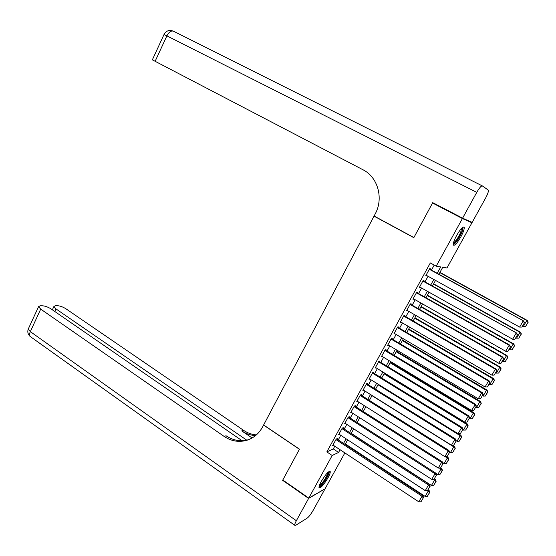 <?xml version="1.0" encoding="UTF-8"?>
<svg xmlns="http://www.w3.org/2000/svg" width="556" height="556" viewBox="0 0 556 556"><rect width="100%" height="100%" fill="white"/><g stroke="black" fill="none" stroke-linecap="round" stroke-linejoin="round"><path stroke-width="0.83" d="M321.257 481.496C325.712 474.15 328.7 470.849 330.229 471.585C330.417 472.649 329.666 474.734 327.97 477.861C323.571 485.145 320.59 488.432 319.026 487.73C318.831 486.695 319.575 484.617 321.257 481.496M456.643 235.452C460.486 228.933 463.002 226.209 464.19 227.279C464.468 228.982 463.356 232.186 460.848 236.891C457.039 243.361 454.53 246.079 453.321 245.029C453.029 243.361 454.134 240.171 456.643 235.452M466.206 219.773L471.954 222.761L446.982 267.978L442.75 267.269L438.906 274.233M344.873 452.911L325.038 488.828L308.795 498.086L332.196 455.489L338.576 452.438L340.07 449.728M337.012 439.129L337.304 438.58L336.248 439.038L332.669 445.571L333.336 445.273M342.982 428.231L343.288 427.682L342.246 428.106L338.646 434.674L339.334 434.382M348.994 417.278L349.293 416.729L348.271 417.111L344.65 423.714L345.366 423.436M355.034 406.262L355.333 405.713L354.332 406.061L350.69 412.698L351.434 412.427M361.101 395.191L361.407 394.635L360.42 394.948L356.764 401.62L357.536 401.362M367.21 384.057L367.516 383.501L366.543 383.779L362.866 390.486L363.673 390.242M373.347 372.867L373.653 372.305L372.701 372.548L369.003 379.289L369.851 379.06M379.519 361.615L379.824 361.052L378.893 361.254L375.175 368.037L376.065 367.829M385.718 350.308L386.031 349.738L385.113 349.905L381.381 356.723L382.306 356.528L471.516 410.474L475.519 404.261L385.099 349.932M391.959 338.931L392.265 338.361L391.375 338.486L387.615 345.345L388.547 345.144M398.228 327.498L398.541 326.928L397.665 327.011L393.884 333.906L394.829 333.697M404.532 316.003L404.844 315.426L403.99 315.467L400.195 322.404L401.14 322.188M410.87 304.438L411.19 303.861L410.356 303.868L406.533 310.839L407.485 310.623M417.243 292.817L417.563 292.234L416.75 292.199L412.906 299.204L413.866 298.989M423.658 281.127L423.978 280.544L423.179 280.467L419.314 287.515L420.28 287.285M437.204 273.295L440.713 266.929L436.21 266.178L430.316 262.946L326.831 451.91L333.301 448.935L334.781 446.232M338.243 439.935L340.772 435.32M344.22 429.037L346.791 424.353M350.238 418.077L352.845 413.33M356.285 407.062L358.926 402.245M362.359 395.983L365.042 391.097M368.475 384.849L371.193 379.894M374.619 373.653L377.371 368.628M380.797 362.394L383.591 357.299M387.004 351.079L389.839 345.915M393.252 339.702L396.122 334.462M399.528 328.262L402.44 322.953M405.838 316.76L408.792 311.374M412.191 305.195L415.186 299.74M418.571 293.568L421.608 288.036M424.986 281.871L428.064 276.269M431.435 270.119L434.208 265.073M430.101 269.382L430.42 268.791L429.649 268.673L425.764 275.755L426.73 275.526M308.795 498.086L282.802 480.009L299.482 449.158L263.627 424.965L374.035 216.152L374.688 216.36M374.035 216.152L413.817 237.669L432.547 203.016L439.455 206.137M432.547 203.016L462.39 218.536L471.954 222.761M326.831 451.91L332.196 455.489M436.21 266.178L462.39 218.536M343.538 443.424L346.082 438.802M349.55 432.505L352.136 427.814M355.597 421.524L358.217 416.771M361.671 410.488L364.326 405.665M367.78 399.396L370.477 394.503M373.924 388.241L376.655 383.279M380.095 377.024L382.869 371.992M386.309 365.744L389.117 360.642M392.55 354.408L395.399 349.237M398.826 343.01L401.71 337.763M405.136 331.55L408.062 326.233M411.482 320.027L414.449 314.633M417.855 308.441L420.864 302.971M424.27 296.793L427.321 291.247M430.719 285.075L433.812 279.459M435.515 280.398L432.415 286.02M429.01 292.199L425.959 297.745M422.546 303.93L419.53 309.4M416.117 315.599L413.143 320.993M409.723 327.199L406.79 332.523M403.364 338.743L400.473 343.99M397.04 350.217L394.183 355.395M390.75 361.629L387.935 366.738M384.488 372.986L381.715 378.017M378.268 384.272L375.536 389.242M372.082 395.504L369.386 400.396M365.924 406.679L363.263 411.503M359.802 417.785L357.181 422.546M353.713 428.836L351.128 433.527M347.653 439.831L345.109 444.452M333.301 448.935L338.576 452.438M425.91 275.491L426.549 275.852M419.488 287.209L420.127 287.563M413.101 298.857L413.733 299.218M406.749 310.443L407.381 310.804M400.431 321.966L401.057 322.334M394.148 333.426L394.774 333.795M387.9 344.824L388.519 345.193M429.322 269.264L523.613 320.937L429.454 269.021M426.084 275.171L519.638 327.088L523.147 321L524.405 322.8L521.945 327.06L524.405 322.8M523.613 320.937L524.593 322.772M521.945 327.06L519.638 327.088M439.81 272.6L526.803 320.471L523.391 326.386L522.716 326.018M528.026 322.223L525.628 326.358L528.2 322.195L526.803 320.471L527.248 320.409L439.935 272.37M523.391 326.386L525.628 326.358M528.2 322.195L527.248 320.409M462.244 227.661C462.856 228.043 462.641 229.572 461.584 232.248C458.318 239.268 455.559 243.055 453.321 243.625M453.508 242.757C455.802 241.29 458.207 237.773 460.729 232.193L461.598 228.287M453.272 244.814C456.128 242.875 459.082 238.517 462.14 231.741L463.252 226.973M328.499 471.87L328.276 474.205C326.719 478.785 320.27 487.383 319.137 486.34M319.415 485.451C322.306 483.359 324.975 479.613 327.428 474.219L327.804 472.482M318.984 487.417C321.097 486.896 327.331 478.146 328.93 473.49L329.402 471.314M462.592 218.167L472.148 222.407L485.659 197.936C487.695 194.12 488.599 191.535 488.383 190.166L482.344 185.906C481.204 185.739 479.348 187.893 476.77 192.362L462.592 218.167L432.742 202.648L413.879 237.544L374.098 216.034L375.154 214.032C383.848 198.395 377.872 177.058 362.922 169.733L152.344 59.839M308.615 498.412L282.629 480.328L299.427 449.269L263.572 425.076L262.613 426.89C258.992 433.499 253.849 437.926 247.177 440.178C239.108 442.548 231.414 441.297 224.096 436.404L40.713 309.122L30.323 331.626L296.355 520.729L308.615 498.412L324.697 489.023M282.629 480.328L283.004 480.148M246.732 440.157L56.045 308.955L53.911 306.488L55.426 305.71L57.4 305.703C60.097 305.876 62.967 306.926 66.011 308.844L243.549 430.316C247.496 432.992 251.757 434.528 256.33 434.931M255.565 435.584C250.617 435.348 246.002 433.777 241.735 430.879L252.097 437.982M296.355 520.729C295.132 522.994 294.59 524.51 294.729 525.267L295.709 525.309L307.114 518.171C308.914 516.802 310.908 514.23 313.097 510.45L324.871 489.134M242.089 440.72L51.194 309.011C48.094 307.044 45.126 305.967 42.298 305.786L40.22 305.793L38.586 306.634L40.713 309.122M248.511 439.706C240.644 441.839 233.166 440.533 226.07 435.786L224.096 436.404M422.859 281.058L516.628 333.044L423.012 280.773M419.641 286.931L512.646 339.209L516.135 333.155L517.393 334.941L514.946 339.174L517.393 334.941M516.628 333.044L517.587 334.893M514.946 339.174L512.646 339.209M416.43 292.783L509.164 345.241L509.678 345.081L416.611 292.456M413.226 298.628L505.689 351.253L509.164 345.241L510.422 347.013L507.989 351.218L510.422 347.013M509.678 345.081L510.623 346.951M507.989 351.218L505.689 351.253M410.036 304.452L502.228 357.251L502.77 357.056L410.238 304.076M406.853 310.255L498.774 363.235L502.228 357.251L503.486 359.016L501.067 363.2L503.486 359.016M502.77 357.056L503.701 358.933M501.067 363.2L498.774 363.235M403.677 316.051L495.333 369.198L495.896 368.955L403.899 315.634M400.508 321.827L491.9 375.147L495.333 369.198L496.591 370.949L494.187 375.105L496.591 370.949M495.896 368.955L496.814 370.852M494.187 375.105L491.9 375.147M433.478 284.088L519.978 332.286L516.58 338.166L515.912 337.791M521.201 334.024L518.817 338.131L521.382 333.975L519.978 332.286L520.444 332.175L433.631 283.817M516.58 338.166L518.817 338.131M521.382 333.975L520.444 332.175M427.182 295.514L513.195 344.025L509.81 349.877L509.15 349.502M514.411 345.756L512.048 349.842L514.606 345.693L513.195 344.025L513.681 343.879L427.355 295.201M509.81 349.877L512.048 349.842M514.606 345.693L513.681 343.879M420.92 306.877L506.447 355.708L503.083 361.525L502.422 361.143M507.663 357.425L505.314 361.49L507.864 357.341L506.447 355.708L506.954 355.52L421.114 306.53M503.083 361.525L505.314 361.49M507.864 357.341L506.954 355.52M414.693 318.178L499.733 367.321L496.39 373.104L495.737 372.722M500.956 369.024L498.614 373.069L501.164 368.934L499.733 367.321L500.261 367.092L414.908 317.789M496.39 373.104L498.614 373.069M501.164 368.934L500.261 367.092M397.352 327.588L488.481 381.075L489.065 380.79L397.603 327.13M394.204 333.329L485.068 386.99L488.481 381.075L489.739 382.813L487.348 386.948L489.739 382.813M489.065 380.79L489.975 382.695M487.348 386.948L485.068 386.99M408.5 329.423L493.054 378.872L489.732 384.62L489.078 384.238M494.277 380.561L491.949 384.585L494.499 380.457L493.054 378.872L493.61 378.608L408.736 328.992M489.732 384.62L491.949 384.585M494.499 380.457L493.61 378.608M391.063 339.056L481.663 392.883L482.274 392.564L391.334 338.562M387.928 344.776L478.271 398.763L481.663 392.883L482.921 394.614L480.551 398.721L482.921 394.614M482.274 392.564L483.164 394.482M480.551 398.721L478.271 398.763M402.335 340.606L486.417 390.361L483.115 396.08L482.462 395.691M487.64 392.043L485.325 396.039L487.869 391.917L486.417 390.361L486.993 390.055L402.593 340.14M483.115 396.08L485.325 396.039M487.869 391.917L486.993 390.055M384.808 350.468L474.887 404.629L476.144 406.346L473.781 410.432L476.144 406.346M475.519 404.261L476.402 406.193M473.781 410.432L471.516 410.474M396.206 351.733L479.814 401.779L476.527 407.472L475.887 407.082M481.037 403.454L478.737 407.43L481.274 403.308L479.814 401.779L480.412 401.439L396.484 351.225M476.527 407.472L478.737 407.43M481.274 403.308L480.412 401.439M378.58 361.824L468.145 416.305L468.805 415.902L378.914 361.254M375.481 367.474L464.795 422.115L468.145 416.305L469.41 418.008L467.061 422.073L469.41 418.008M468.805 415.902L469.667 417.841M467.061 422.073L464.795 422.115M390.103 362.797L473.253 413.143L469.98 418.8L469.34 418.411M474.476 414.804L472.183 418.758L474.72 414.644L473.253 413.143L473.872 412.76L390.402 362.255M469.98 418.8L472.183 418.758M474.72 414.644L473.872 412.76M372.395 373.111L461.445 427.918L462.126 427.474L372.784 372.527M369.309 378.733L458.109 433.694L461.445 427.918L462.71 429.607L460.368 433.652L462.71 429.607M462.126 427.474L462.974 429.427M460.368 433.652L458.109 433.694M384.036 373.806L466.72 424.443L463.468 430.066L462.835 429.677M467.943 426.091L465.671 430.024L468.201 425.917L466.72 424.443L467.36 424.019L384.363 373.222M463.468 430.066L465.671 430.024M468.201 425.917L467.36 424.019M366.237 384.335L454.787 439.462L455.482 438.976L366.689 383.737M363.172 389.93L451.465 445.21L454.787 439.462L456.045 441.144L453.724 445.168L456.045 441.144M455.482 438.976L456.323 440.95M453.724 445.168L451.465 445.21M378.004 384.759L460.229 435.682L456.997 441.276L456.267 440.825M461.452 437.315L459.187 441.235L461.716 437.134L460.229 435.682L460.889 435.223L458.415 433.694M456.997 441.276L459.187 441.235M461.716 437.134L460.889 435.223M360.114 395.504L448.157 450.944L448.88 450.423L360.622 394.885M357.07 401.071L444.856 456.664L448.157 450.944L449.422 452.612L447.107 456.615L449.422 452.612M448.88 450.423L449.707 452.403M447.107 456.615L444.856 456.664M371.999 395.65L453.772 446.857L450.555 452.424L449.415 451.701M454.996 448.483L452.737 452.375L455.26 448.282L453.772 446.857L454.447 446.364L452.577 445.189M450.555 452.424L452.737 452.375M455.26 448.282L454.447 446.364M354.026 406.617L441.568 462.363L442.305 461.8L354.575 405.97M350.996 412.149L438.288 468.048L441.568 462.363L442.826 464.024L440.533 467.999L442.826 464.024M442.305 461.8L443.125 463.794M440.533 467.999L438.288 468.048M445.259 456.65L447.344 457.97L444.147 463.509L442.604 462.522M448.567 459.59L446.329 463.461L448.845 459.374L447.344 457.97L448.046 457.442L446.753 456.622M444.147 463.509L446.329 463.461M448.845 459.374L448.046 457.442M347.973 417.66L435.014 473.719L435.779 473.114L348.563 417M344.956 423.165L431.755 479.369L435.014 473.719L436.279 475.366L433.993 479.321L436.279 475.366M435.779 473.114L436.578 475.123M433.993 479.321L431.755 479.369M439.386 468.02L440.957 469.028L437.774 474.532L435.848 473.295M442.18 470.633L439.949 474.483L442.465 470.404L442.18 470.633L440.957 469.028L441.679 468.458L440.72 467.846M437.774 474.532L439.949 474.483M442.465 470.404L441.679 468.458M341.947 428.655L428.502 485.006L429.281 484.366L342.586 427.967M338.945 434.125L425.257 490.628L428.502 485.006L429.76 486.646L427.488 490.58L429.76 486.646M429.281 484.366L430.073 486.389M427.488 490.58L425.257 490.628M433.527 479.328L434.604 480.023L431.435 485.499L351.232 433.332M435.828 481.621L433.61 485.451L436.119 481.371L435.828 481.621L434.604 480.023L435.341 479.418L434.438 478.834M431.435 485.499L433.61 485.451M436.119 481.371L435.341 479.418M335.949 439.587L422.018 496.237L422.824 495.563L336.63 438.879M332.968 445.029L418.793 501.825L422.018 496.237L423.283 497.863L421.024 501.776L423.283 497.863M422.824 495.563L423.602 497.592M421.024 501.776L418.793 501.825M427.578 490.503L428.28 490.962L425.132 496.404L345.373 443.973M429.503 492.546L427.3 496.355L429.809 492.289L429.503 492.546L428.28 490.962L429.037 490.322L428.141 489.732M425.132 496.404L427.3 496.355M429.809 492.289L429.037 490.322M476.77 192.362L166.876 35.869C168.961 31.963 171.178 30.42 173.521 31.24L482.254 185.857M164.02 34.514L166.876 35.869L155.11 61.355M241.735 430.879L243.549 430.316M56.045 308.955L54.842 311.527M30.997 337.054L30.066 336.394C29.329 335.296 29.412 333.704 30.323 331.626L28.259 329.048L28.488 328.54M172.457 30.851C168.697 29.836 165.89 31.053 164.034 34.486L152.337 59.86M247.976 439.9L247.177 440.178M53.911 306.488L52.361 309.817M38.586 306.634L28.259 329.048C27.307 331.869 27.911 334.316 30.066 336.394L294.729 525.267"/></g></svg>

